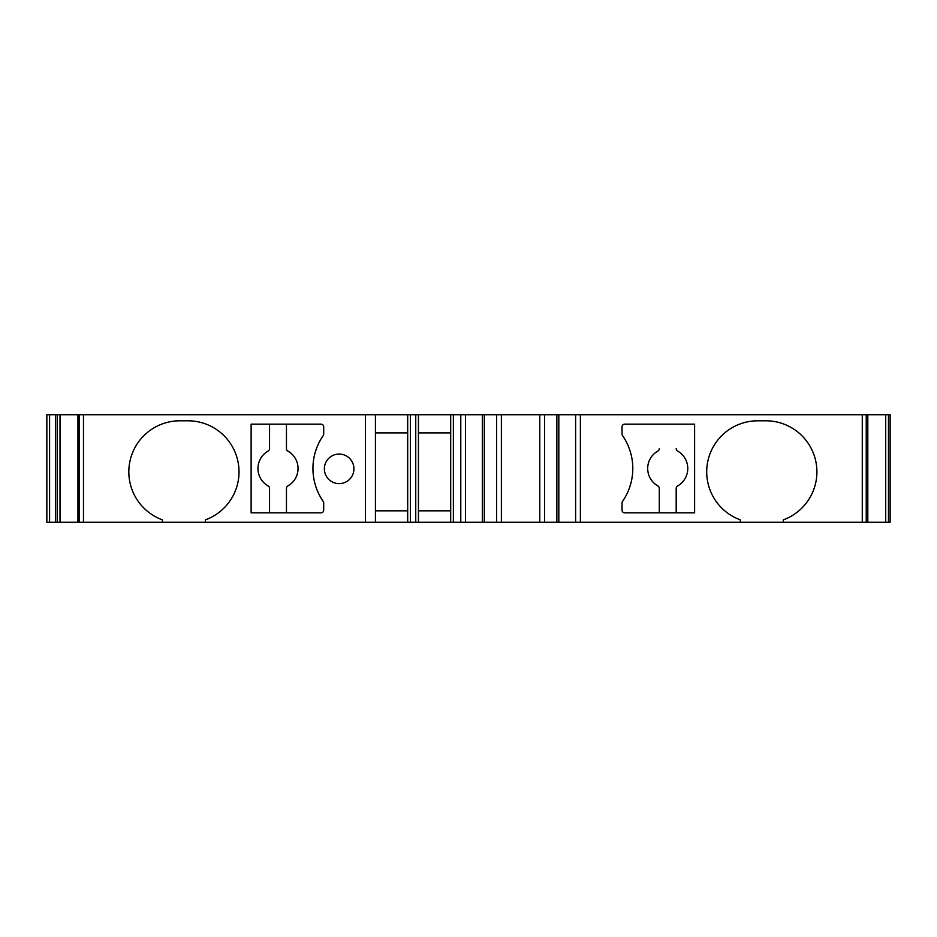 <?xml version="1.0" encoding="UTF-8"?>
<svg xmlns="http://www.w3.org/2000/svg" width="937" height="937" viewBox="0 0 937 937"><rect width="100%" height="100%" fill="white"/><g stroke="black" fill="none" stroke-linecap="round" stroke-linejoin="round"><path stroke-width="1.41" d="M676.186 512.844L676.186 488.353A2.752 2.752 0 0 1 677.545 485.975A20.04 20.04 0 0 0 677.545 451.025A2.741 2.741 0 0 1 676.186 448.647L676.186 448.659A2.741 2.741 -90 0 0 677.545 451.025M286.453 424.156L286.453 448.647A2.741 2.741 0 0 0 287.811 451.025A20.04 20.04 0 0 1 287.811 485.975A2.752 2.752 0 0 0 286.453 488.353L286.453 512.844M269.551 424.156L269.551 448.647A2.752 2.752 0 0 1 268.181 451.025A20.04 20.04 0 0 0 268.181 485.975A2.741 2.741 0 0 1 269.551 488.353L269.551 512.844M339.147 454.058A14.781 14.781 0 0 0 324.366 468.84A14.781 14.781 0 0 0 339.147 483.621A14.781 14.781 0 0 0 353.928 468.84A14.781 14.781 0 0 0 339.147 454.058M49.591 414.74L49.591 522.26L46.85 522.26L46.85 414.74L890.15 414.74L890.15 522.26L740.3 522.26L740.3 519.848A51.066 51.066 0 0 1 757.775 420.795L765.834 420.795A51.066 51.066 0 0 1 783.309 519.848L783.309 522.26M49.591 522.26L162.429 522.26L162.429 519.848A51.066 51.066 0 0 1 179.892 420.795L187.962 420.795A51.066 51.066 0 0 1 205.426 519.848L205.426 522.26L740.3 522.26M205.426 522.26L162.429 522.26M418.441 432.882L450.697 432.882M450.697 510.829L418.441 510.829M375.432 414.74L375.432 522.26L375.432 414.74M407.689 432.882L375.432 432.882M694.61 424.156L624.733 424.156A2.682 2.682 0 0 0 622.039 426.839L622.039 434.054A2.682 2.682 0 0 0 622.519 435.576A57.871 57.871 0 0 1 622.519 501.424A2.682 2.682 0 0 0 622.039 502.946L622.039 510.161A2.682 2.682 0 0 0 624.733 512.844L694.61 512.844L694.61 424.156M365.407 414.74L365.407 522.26M251.128 426.839L251.128 424.156L321.004 424.156A2.682 2.682 0 0 1 323.698 426.839L323.698 434.054A2.682 2.682 0 0 1 323.218 435.576A57.871 57.871 0 0 0 323.218 501.424A2.682 2.682 0 0 1 323.698 502.946L323.698 510.161A2.682 2.682 0 0 1 321.004 512.844L251.128 512.844L251.128 426.839M375.432 510.829L407.689 510.829M407.689 414.74L407.689 522.26M410.371 414.74L410.371 522.26M415.747 414.74L415.747 522.26M418.441 414.74L418.441 522.26M450.697 414.74L450.697 522.26M453.379 414.74L453.379 522.26M484.288 414.74L484.288 522.26M556.859 414.74L556.859 522.26M890.15 414.74L890.15 522.26L890.15 414.74M55.588 414.74L55.588 522.26M659.285 512.844L659.285 488.353A2.741 2.741 0 0 0 657.915 485.975A20.04 20.04 0 0 1 657.915 451.025A2.752 2.752 0 0 0 659.285 448.647L659.285 448.659A2.752 2.752 -90 0 1 657.915 451.025M862.274 414.74L862.274 522.26M580.378 414.74L580.378 522.26M83.463 414.74L83.463 522.26M460.781 414.74L460.781 522.26M465.525 414.74L465.525 522.26M482.321 414.74L482.321 522.26M496.587 414.74L496.587 522.26M501.377 414.74L501.377 522.26M539.771 414.74L539.771 522.26M544.573 414.74L544.573 522.26M558.827 414.74L558.827 522.26M575.623 414.74L575.623 522.26M866.245 414.74L866.245 522.26M867.697 414.74L867.697 522.26M885.711 414.74L885.711 522.26M888.475 414.74L888.475 522.26M57.262 414.74L57.262 522.26M60.027 414.74L60.027 522.26M78.029 414.74L78.029 522.26M79.493 414.74L79.493 522.26M867.803 414.74L867.803 522.26M77.935 414.74L77.935 522.26"/></g></svg>
